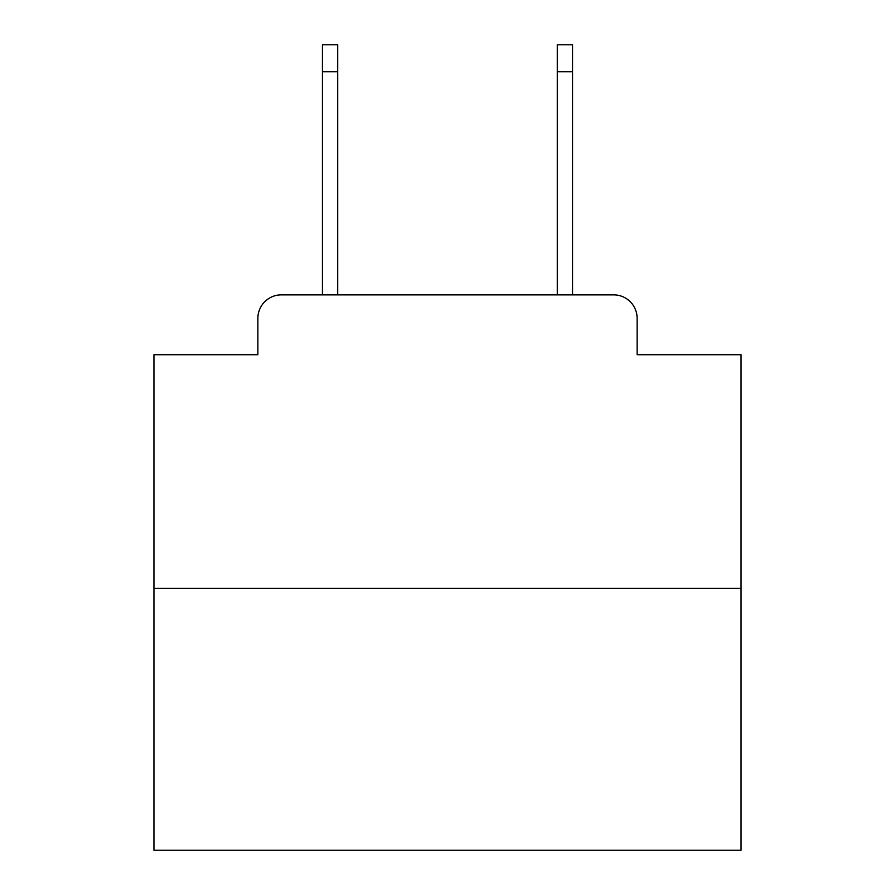 <?xml version="1.0" encoding="UTF-8"?>
<svg xmlns="http://www.w3.org/2000/svg" width="895" height="895" viewBox="0 0 895 895"><rect width="100%" height="100%" fill="white"/><g stroke="black" fill="none" stroke-linecap="round" stroke-linejoin="round"><path stroke-width="1.34" d="M257.872 318.34L257.872 354.733L257.872 318.34A23.483 23.483 0 0 1 281.354 294.858L322.446 294.858L322.446 44.75L337.717 44.75L337.717 294.858L557.283 294.858L557.283 44.75L572.554 44.75L572.554 294.858L613.646 294.858L281.354 294.858M741.049 588.407L153.951 588.407L153.951 850.25L741.049 850.25L741.049 354.733L637.128 354.733L637.128 318.34A23.483 23.483 0 0 0 613.646 294.858M153.951 588.407L153.951 354.733L257.872 354.733M637.128 354.733L637.128 318.34M322.446 71.757L337.717 71.757M572.554 71.757L557.283 71.757"/></g></svg>
